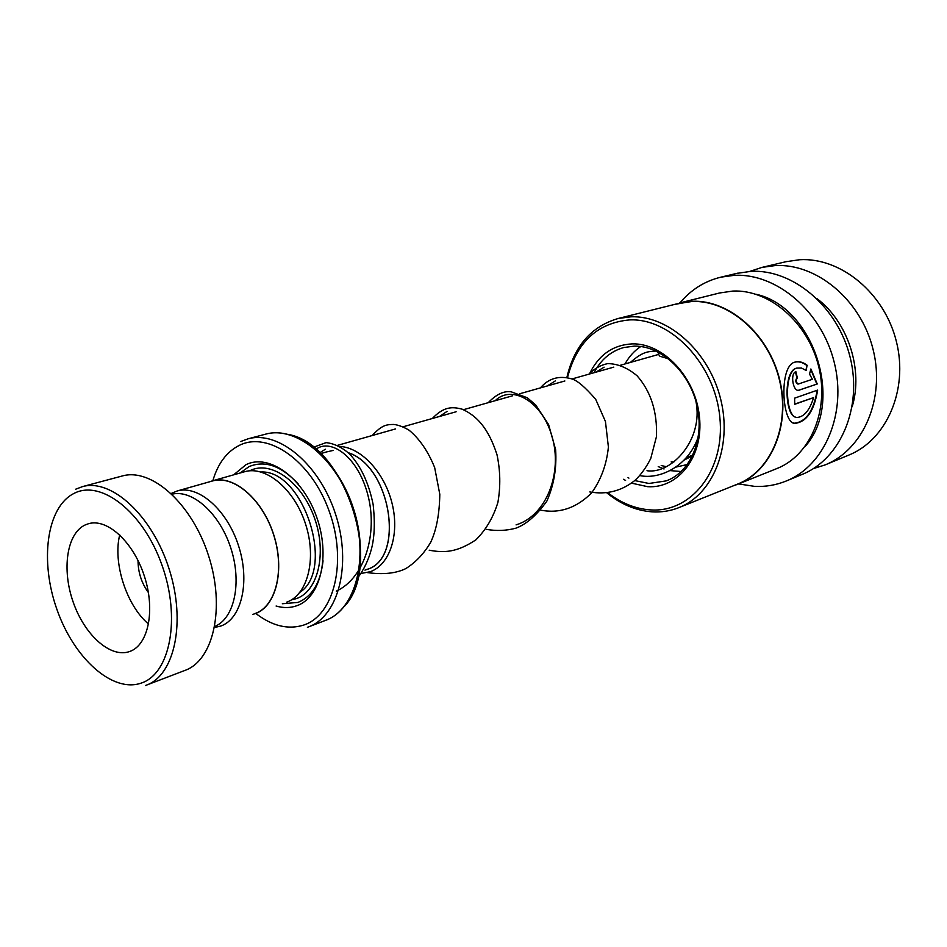 <?xml version="1.0" encoding="UTF-8"?>
<svg xmlns="http://www.w3.org/2000/svg" width="947" height="947" viewBox="0 0 947 947"><rect width="100%" height="100%" fill="white"/><g stroke="black" fill="none" stroke-linecap="round" stroke-linejoin="round"><path stroke-width="1.42" d="M214.59 627.494L220.793 626.05C241.58 618.853 250.304 581.813 238.573 545.863C227.114 509.829 198.385 484.757 177.267 490.948L171.218 493.47M348.389 452.796C391.289 466.658 405.34 559.014 366.761 569.455L366.477 569.549M364.938 570.118L366.785 569.502C405.446 559.05 391.289 466.445 348.283 452.702M339.784 446.439C361.233 447.434 384.802 472.849 392.188 503.863C399.752 534.866 389.643 564.862 370.23 571.728L360.843 573.491M319.743 452.773L325.389 449.221M276.098 606.021C283.378 608.14 290.267 608.057 296.778 605.749C320.773 597.604 330.681 555.404 316.428 516.399C302.519 477.264 268.865 453.364 246.078 464.622L233.649 474.838M282.36 603.736L297.891 602.434C312.155 596.634 320.548 582.748 323.057 560.778M298.21 483.988C281.413 465.853 265.042 460.053 249.085 466.587L240.065 473.015M255.773 613.443C272.191 626.062 288.172 629.944 303.715 625.067C334.421 615.148 347.502 561.228 329.165 511.12C311.279 460.822 268.001 430.672 239.189 445.433C226.653 451.837 217.869 463.604 212.838 480.733M252.624 614.437L255.264 613.62C276.181 606.364 285.165 569.834 273.636 534.51C262.39 499.116 233.731 474.601 212.495 480.827L209.689 481.763M286.763 602.126C307.728 594.846 316.914 558.837 305.597 524.165C294.564 489.41 266.048 465.462 244.752 471.689L244.29 471.819M240.668 441.539L248.15 438.792C278.844 430.293 319.932 464.681 335.759 514.837C351.953 564.862 338.351 616.402 308.331 626.973L307.408 627.305M333.166 450.429L326.679 451.897M328.195 451.459L320.56 453.637M255.216 613.49C276.086 606.246 285.047 569.786 273.553 534.534C262.319 499.211 233.731 474.755 212.53 480.958L212.081 481.088M73.795 493.529C46.521 507.355 39.62 561.169 56.986 609.608C73.984 658.224 112.409 693.145 141.174 683.118C170.211 673.885 181.066 617.965 161.901 564.945C143.151 511.747 100.773 478.945 73.795 493.529M129.917 651.418C148.395 644.919 155.509 610.14 144.37 576.155C133.48 542.086 107.331 518.104 88.556 523.691L84.993 525.029C66.681 533.706 61.638 569.597 73.25 602.28C84.614 635.07 110.468 658.331 129.502 651.56L129.917 651.418M121.891 476.081L122.518 475.915C151.769 467.711 192.205 503.97 208.648 555.984C225.457 607.879 213.477 660.533 184.807 670.476L146.785 684.989M75.689 489.197L82.602 486.58C111.639 478.413 152.254 515.653 169.063 568.804C186.239 621.836 174.698 675.365 146.217 685.214L145.471 685.474M171.987 494.192C192.49 489.137 219.787 513.582 230.855 548.195C242.16 582.736 234.359 618.533 214.78 626.452M138.037 560.517C138.061 572.319 141.517 583.009 148.419 592.585M119.713 534.889C112.705 562.826 126.531 605.559 148.584 624.097M634.739 480.579L648.979 483.479L666.25 480.875C690.789 472.08 704.899 438.485 696.897 405.044C689.12 371.555 660.828 345.489 634.182 346.128L623.718 347.549C610.756 351.23 600.872 359.623 594.053 372.704M628.015 477.655L628.915 478.105M631.519 483.136L647.665 486.687C678.49 488.735 703.68 456.359 699.466 416.905C695.725 377.451 663.302 342.932 632.265 343.891C613.135 344.897 598.978 354.687 589.78 373.272M623.505 479.3L625.576 480.437M607.749 492.689C621.019 503.058 635.153 508.788 650.163 509.877C691.109 513.132 725.355 470.339 719.838 417.284C714.926 364.216 671.021 318.062 629.672 319.897C597.403 322.891 576.664 342.163 567.466 377.723M606.778 492.807C620.83 504.289 635.922 510.634 652.033 511.842C661.243 512.41 670.097 511.049 678.573 507.746C712.913 494.713 732.564 446.759 720.691 399.22C709.137 351.621 668.523 315.327 631.022 316.795L618.213 318.488C591.283 326.384 574.166 346.093 566.851 377.604M679.319 507.45L737.157 484.272C771 471.381 790.638 425.227 779.393 379.794C768.455 334.315 728.941 299.844 692.044 301.501L678.597 303.419M732.942 485.953L737.358 484.402C771.272 471.488 790.958 425.239 779.677 379.711C768.715 334.137 729.119 299.607 692.15 301.264L674.228 304.508M807.424 365.471C802.878 361.955 798.558 360.878 794.438 362.251C778.671 366.714 782.044 424.292 794.983 423.38C806.619 421.948 814.171 410.844 817.652 390.081L794.628 398.142L794.711 404.31L813.603 397.61C809.685 410.24 804.192 416.846 797.137 417.449C785.489 418.444 783.264 371.224 796.841 368.087L801.482 368.028L806.228 370.537L806.998 365.589C802.5 362.133 798.203 361.056 794.119 362.37M809.531 374.065L812.372 379.274L798.321 384.032C795.942 382.505 795.622 380.434 797.338 377.829L795.882 371.709C789.976 373.213 792.97 391.833 798.723 390.271L817.249 383.985L810.881 368.963L809.531 374.065M738.092 484.118L776.445 468.729C809.981 455.933 829.608 410.891 818.741 366.785C808.182 322.619 769.355 289.297 732.848 291.06L719.542 292.99M786.839 480.756L801.896 474.518C840.332 459.378 862.812 407.577 850.098 357.114C837.728 306.579 792.817 268.96 750.864 271.363L736.766 273.387M738.589 483.917L754.664 486.379C765.519 486.888 775.972 485.136 785.998 481.1C824.624 465.9 847.151 413.508 834.236 362.37C821.688 311.161 776.386 272.973 734.197 275.34L720.987 277.14C704.71 281.081 691.05 289.652 680.005 302.851M852.158 406.772C863.498 369.898 848.027 322.075 817.237 298.838M813.461 468.564L824.991 464.953C863.131 449.92 885.54 398.971 873.098 349.49C861.024 299.927 816.681 263.124 775.072 265.586L762.039 267.385L749.669 271.434M825.82 464.61L848.441 455.247C886.274 440.319 908.587 390.247 896.442 341.749C884.64 293.191 840.877 257.217 799.659 259.727L785.785 261.739M798.001 384.044L797.871 384.068C795.504 382.552 795.172 380.493 796.901 377.9L797.338 377.829M796.901 377.9L795.492 371.982M797.93 390.306L799.232 390.188M798.783 390.2L817.249 383.985M816.799 383.985L810.762 369.448M792.84 422.847L794.521 423.202C806.122 421.77 813.674 410.785 817.202 390.247M794.711 404.085L813.603 397.61M795.409 417.094C784.921 415.153 783.299 371.082 796.415 368.205L796.77 368.099M805.885 370.289L806.998 365.589M692.908 455.057L686.611 457.508M664.036 468.978L658.224 466.622M624.996 363.944C629.045 356.64 634.301 350.816 640.776 346.507M681.224 471.511L670.062 470.612M658.556 352.284L658.26 353.989L659.87 356.226L668.558 358.83M336.292 591.141C364.678 578.25 377.829 533.635 368.063 495.778C358.629 457.721 331.201 437.396 315.611 449.494C331.201 437.396 358.629 457.721 368.063 495.778C377.829 533.635 364.678 578.25 336.292 591.141M291.416 599.901L296.506 598.575C318.287 591.058 327.2 552.776 314.297 517.476C301.702 482.047 271.233 460.301 250.47 470.422L249.653 470.813M299.915 592.313C335.664 569.159 303.514 469.807 260.981 471.985M308.947 626.736L325.484 620.392C355.516 609.785 369.271 558.683 353.243 509.166C337.582 459.544 296.624 425.582 265.906 434.081L265.231 434.259M288.397 434.46C345.122 444.226 384.364 565.525 344.116 606.66M821.309 381.688C819.711 365.838 814.917 351.017 806.927 337.239M805.08 446.534C844.866 402.451 813.852 306.615 755.789 294.197M447.031 411.4L439.479 416.479M516.079 524.887C546.632 515.701 562.66 472.648 552.125 436.768C542.039 400.64 511.321 384.411 495.245 400.688M555.321 380.907L547.236 385.974M604.091 367.176L595.805 372.218M244.752 471.689L212.495 480.827M325.484 620.392C355.8 609.667 369.65 558.493 353.622 509.048C337.996 459.473 296.932 425.523 265.906 434.081L248.15 438.792M658.331 354.509L620.699 365.163M613.786 367.128L571.917 378.978M564.862 380.978L519.643 393.774M512.445 395.822L463.485 409.684M456.123 411.767L402.984 426.813M395.467 428.944L337.617 445.327M212.53 480.958L177.267 490.948M122.518 475.915L82.602 486.58M786.732 261.526L762.039 267.385M737.725 273.162L720.987 277.14M720.359 292.789L679.52 302.981M679.425 303.206L618.213 318.488M692.565 455.791L684.373 459.97M673.944 461.911L671.174 461.899M647.002 470.718C671.293 474.518 703.55 439.893 696.009 401.623M357.433 578.262C363.79 569.94 368.466 560.139 371.484 548.858C373.225 542.181 375.781 528.757 373.154 504.562C368.762 482.887 360.795 465.9 349.242 453.613C341.5 447.055 333.758 443.385 326.017 442.64L313.055 447.386M367.4 572.604C383.144 574.77 395.964 573.432 405.872 568.567C415.899 562.21 424.209 553.368 430.814 542.063C436.484 529.847 439.479 513.925 439.799 494.298L434.661 467.558C428.068 451.269 419.521 438.804 409.033 430.163C403.422 426.896 398.367 424.99 393.869 424.457C386.66 424.54 382.162 424.741 372.207 435.525M429.204 550.207C444.51 553.048 457.034 552.326 475.82 539.897C485.918 529.941 493.292 517.429 497.909 502.348C500.679 486.415 500.371 470.505 496.974 454.619C488.096 427.239 476.27 415.65 462.254 409.211C451.743 406.358 443.48 406.855 432.329 418.503M486.356 529.349C496.417 531.125 506.243 530.746 515.819 528.201C526.283 524.378 536.629 515.346 546.857 501.117C553.888 485.231 556.812 468.114 555.64 449.766L548.597 424.564L535.694 404.914L527.254 397.74L511.25 391.833C503.97 390.697 496.299 394.307 488.238 402.676M539.553 509.936C558.825 513.984 576.143 508.338 591.52 492.996C600.99 479.869 606.625 464.551 608.4 447.043L605.453 421.533L595.722 399.374C585.139 387.086 577.09 380.256 571.597 378.859C559.061 375.308 548.644 378.327 540.358 387.915M589.815 491.943C606.601 494.867 621.646 491.02 634.952 480.389C640.835 474.921 646.091 467.629 650.743 458.526L656.472 436.579C657.396 411.909 650.944 391.656 637.13 375.829C627.47 367.732 617.645 363.672 607.643 363.624C600.505 365.104 594.314 368.608 589.07 374.124M639.852 475.583C659.479 479.809 688.398 466.611 698.389 436.472M687.368 464.515L676.016 467.072M665.954 466.599L661.207 465.533M630.371 362.429C643.356 351.088 648.032 351.728 656.034 351.029"/></g></svg>
